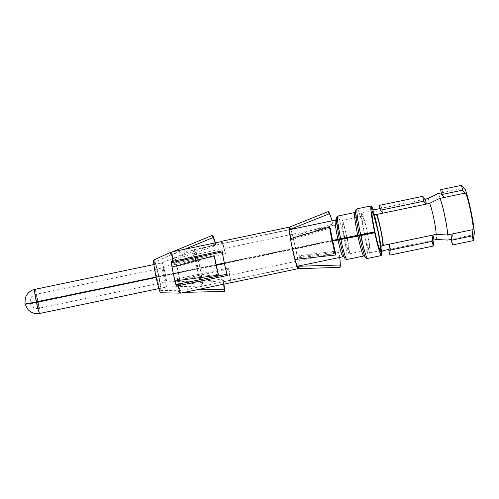 <?xml version="1.0" encoding="UTF-8"?>
<svg xmlns="http://www.w3.org/2000/svg" width="499" height="499" viewBox="0 0 499 499"><rect width="100%" height="100%" fill="white"/><g stroke="black" fill="none" stroke-linecap="round" stroke-linejoin="round"><path stroke-width="0.37" stroke-dasharray="2.5 1.87" d="M380.007 208.588L425.329 199.138M383.082 213.123L382.028 208.17L379.371 205.382M441.278 192.901L464.176 188.123M444.353 197.436L443.299 192.477L440.648 189.695M451.439 239.289L474.05 234.574M447.759 240.056A23.771 1.865 78.2 0 0 444.528 215.886A23.771 1.865 78.2 0 0 437.966 193.562M452.119 233.975L453.173 238.927L452.4 244.984M388.983 249.406L434.018 240.013M389.663 244.086L390.717 249.045L389.944 255.101M436.338 239.526A20.921 1.64 78.2 0 0 433.5 218.256A20.921 1.64 78.2 0 0 427.724 198.614L427.705 198.614M380.531 250.523A20.284 1.591 78.2 0 0 377.774 229.889A20.284 1.591 78.2 0 0 372.179 210.846A20.284 1.591 78.2 0 0 372.104 210.884M376.24 214.551A15.849 1.241 78.2 0 0 376.177 214.545L429.383 203.449A15.849 1.241 78.2 0 0 429.383 203.449A15.849 1.241 78.2 0 0 429.365 203.455A15.849 1.241 78.2 0 0 429.327 203.48M381.766 251.864A25.355 1.99 78.2 0 0 372.853 209.125M332.671 240.724L224.388 263.31M216.229 265.013L198.059 268.799A13.629 1.067 78.2 0 0 201.69 281.043A13.629 1.067 78.2 0 0 201.702 281.037A13.629 1.067 78.2 0 0 199.968 267.476A13.629 1.067 78.2 0 0 196.138 254.353A13.629 1.067 78.2 0 0 196.126 254.359A13.629 1.067 78.2 0 0 197.966 268.337L25.237 303.916M156.081 277.12L198.059 268.799M32.292 302.818A7.217 0.474 167.9 0 1 30.171 302.93A7.217 0.474 167.9 0 1 30.189 302.887M216.298 265.337L156.15 277.45M332.746 241.054L224.456 263.64M364.838 256.13L364.894 256.031C363.559 253.236 361.713 246.506 359.355 235.84L356.061 217.121L355.631 211.981M336.226 219.61L339.445 239.788M332.608 240.418L224.325 262.998M216.161 264.701L156.062 277.032M346.88 237.555A13.629 1.067 78.2 0 0 342.913 223.745A13.629 1.067 78.2 0 0 344.734 237.724L197.966 268.337M344.734 237.724L374.892 231.648M364.519 234.536A20.284 1.591 78.2 0 0 369.94 252.75A20.284 1.591 78.2 0 0 367.632 233.888M367.52 233.351A20.284 1.591 78.2 0 0 361.656 213.036A20.284 1.591 78.2 0 0 364.376 233.844M197.28 269.304A18.7 1.466 78.2 0 0 199.251 277.706M199.843 279.902A18.7 1.466 78.2 0 0 202.257 286.102A18.7 1.466 78.2 0 0 202.276 286.102A18.7 1.466 78.2 0 0 199.893 267.495A18.7 1.466 78.2 0 0 194.641 249.488A18.7 1.466 78.2 0 0 194.622 249.494A18.7 1.466 78.2 0 0 195.103 257.596M195.608 260.696A18.7 1.466 78.2 0 0 197.142 268.668M163.66 275.885A12.282 0.961 78.2 0 0 166.928 286.913A12.282 0.961 78.2 0 0 166.94 286.913A12.282 0.961 78.2 0 0 165.375 274.693A12.282 0.961 78.2 0 0 161.926 262.867A12.282 0.961 78.2 0 0 161.913 262.873A12.282 0.961 78.2 0 0 163.566 275.467M164.439 275.379A7.211 0.568 78.2 0 0 166.36 281.854A7.211 0.568 78.2 0 0 166.367 281.854A7.211 0.568 78.2 0 0 165.45 274.681A7.211 0.568 78.2 0 0 163.423 267.732A7.211 0.568 78.2 0 0 163.416 267.738A7.211 0.568 78.2 0 0 164.389 275.13M344.884 238.416A13.629 1.067 78.2 0 0 348.477 250.429A13.629 1.067 78.2 0 0 346.967 237.979M344.616 238.472A17.116 1.341 78.2 0 0 349.188 253.841A17.116 1.341 78.2 0 0 347.235 237.923M347.148 237.499A17.116 1.341 78.2 0 0 342.202 220.333A17.116 1.341 78.2 0 0 344.491 237.886M364.763 234.486A17.116 1.341 78.2 0 0 369.297 249.65A17.116 1.341 78.2 0 0 367.383 233.937M367.276 233.401A17.116 1.341 78.2 0 0 362.305 216.142A17.116 1.341 78.2 0 0 364.594 233.694M184.811 249.226L171.244 254.821A18.401 1.441 78.2 0 1 173.278 260.272L215.892 245.57A26.784 2.102 78.2 0 0 215.1 242.913M215.375 242.851A29.16 2.289 78.2 0 1 215.699 243.961L215.892 245.57M173.278 260.272L173.084 258.675A20.758 1.628 78.2 0 0 170.789 252.525L172.61 251.77M215.699 243.961L173.084 258.675M154.821 262.168A14.421 1.129 78.2 0 0 155.395 269.685A14.421 1.129 78.2 0 0 158.376 283.837A14.421 1.129 78.2 0 0 160.709 290.399A14.421 1.129 78.2 0 0 160.928 289.445A14.421 1.129 78.2 0 0 157.191 268.712A14.421 1.129 78.2 0 0 155.401 262.948A14.421 1.129 78.2 0 0 154.821 262.168L171.014 254.733A18.388 1.441 78.2 0 1 171.244 254.833L170.789 252.525M178.935 293.094L178.424 290.699A18.388 1.441 78.2 0 0 178.523 290.736A18.388 1.441 78.2 0 0 178.767 290.218A18.388 1.441 78.2 0 0 178.193 283.376A18.388 1.441 78.2 0 0 177.394 278.542L179.484 278.33A18.856 1.478 78.2 0 0 176.453 264.071L225.479 253.848A18.856 1.478 78.2 0 0 225.061 252.195A18.856 1.478 78.2 0 0 221.98 243.624A18.856 1.478 78.2 0 0 221.787 243.961L172.76 254.184A18.856 1.478 78.2 0 0 173.434 262.118M178.424 290.699L180.532 290.742L229.559 280.513A18.856 1.478 78.2 0 0 229.683 280.544A18.856 1.478 78.2 0 0 228.511 268.1L179.484 278.33M178.174 284.418A18.856 1.478 78.2 0 0 180.532 290.742M170.783 252.463A20.827 1.634 -101.8 0 1 173.939 261.807A20.827 1.634 -101.8 0 1 174.026 262.137A20.827 1.634 -101.8 0 1 174.351 263.416L174.463 264.751A18.388 1.441 78.2 0 0 174.039 263.085A18.388 1.441 78.2 0 0 173.278 260.278M174.463 264.751L176.453 264.071M298.09 266.117A18.856 1.478 78.2 0 0 297.136 256.018L296.93 256.062A18.856 1.478 78.2 0 0 293.113 238.004A18.856 1.478 78.2 0 0 293.013 237.636L293.219 237.599A18.856 1.478 78.2 0 0 290.455 229.503M290.655 238.634A18.856 1.478 78.2 0 0 290.836 239.726L291.042 239.682A18.856 1.478 78.2 0 0 294.859 257.74A18.856 1.478 78.2 0 0 294.953 258.108L294.753 258.145A18.856 1.478 78.2 0 0 295.09 259.418M222.242 251.939L222.46 251.895A18.856 1.478 78.2 0 0 226.608 271.974A18.856 1.478 78.2 0 0 227.201 274.194L226.97 274.244M228.511 268.1L228.898 269.142L179.609 279.421L177.794 279.608L177.394 278.542M223.683 284.181A26.784 2.102 78.2 0 0 223.047 279.209L178.193 283.382L178.63 284.754A20.758 1.628 -101.8 0 1 179.284 292.476L178.773 290.231L196.712 289.807M177.794 279.608A20.827 1.634 -101.8 0 1 178.031 280.962A20.827 1.634 -101.8 0 1 179.091 293.1M230.058 282.852L229.559 280.513M227.313 275.498L227.201 274.194M175.174 280.887A18.388 1.441 -101.8 0 1 174.949 279.976L174.968 280.912M214.52 256.355L172.33 267.682L172.018 267.04M174.949 279.976A18.388 1.441 78.2 0 1 174.943 279.951A18.388 1.441 78.2 0 1 172.342 267.714A18.388 1.441 78.2 0 1 172.336 267.689A18.388 1.441 -101.8 0 1 172.211 266.984M171.014 254.733A18.388 1.441 78.2 0 0 170.851 255.064L172.76 254.184M155.401 262.948L154.503 260.915A16.741 1.316 78.2 0 1 156.58 267.607A16.741 1.316 -101.8 0 1 160.921 291.666A16.741 1.316 -101.8 0 1 160.659 292.776M170.34 252.662L170.851 255.064M174.351 263.416L225.367 252.544L225.479 253.848M296.93 256.062L297.317 257.091A21.239 1.665 78.2 0 0 293.013 236.757A21.239 1.665 78.2 0 0 292.907 236.345L332.783 223.995L333.295 225.186A26.185 2.052 78.2 0 0 332.091 220.82M293.013 237.636L292.907 236.345A21.239 1.665 78.2 0 0 289.551 227.107L289.551 227.107M297.136 256.018L338.734 250.766L338.709 251.864A28.524 2.239 -101.8 0 1 340.287 264.314M298.296 268.643A21.239 1.665 78.2 0 0 297.317 257.091L338.709 251.864M339.725 257.434A26.185 2.052 78.2 0 0 338.734 250.766M294.753 258.145L294.859 259.443M294.953 258.108L335.702 253.66M222.074 250.854L222.46 251.895M228.898 269.142A21.239 1.665 -101.8 0 1 229.128 270.458L229.166 270.714A21.239 1.665 -101.8 0 1 230.195 282.864M221.294 241.622L221.787 243.961M221.5 241.298A21.239 1.665 -101.8 0 1 224.962 250.947A21.239 1.665 -101.8 0 1 224.993 251.072L225.055 251.309A21.239 1.665 -101.8 0 1 225.367 252.544M179.609 279.421A21.239 1.665 78.2 0 0 176.078 262.823M184.505 292.352L179.284 292.476M178.63 284.754L223.483 280.581L223.047 279.209M223.964 284.124A29.16 2.289 78.2 0 0 223.483 280.581M154.503 260.915A16.741 1.316 78.2 0 0 153.829 260.004M218.325 274.25L174.943 279.983M291.042 239.682L330.269 228.08M290.836 239.726L290.449 238.69M293.219 237.599L333.295 225.186M329.851 214.296A28.524 2.239 -101.8 0 1 332.783 223.995M383.756 250.492A20.921 1.64 78.2 0 0 380.912 229.222A20.921 1.64 78.2 0 0 375.142 209.58M381.317 254.234A24.089 1.89 78.2 0 0 379.003 234.461A24.089 1.89 78.2 0 0 372.516 208.844M380.456 247.442A19.018 1.491 78.2 0 0 377.78 230.395A19.018 1.491 78.2 0 0 373.414 213.703M373.427 213.89L373.227 213.46C372.896 213.834 373.876 214.196 376.177 214.545A15.849 1.241 78.2 0 0 376.121 214.576M367.576 258.426A25.355 1.99 78.2 0 0 364.345 233.201A25.355 1.99 78.2 0 0 357.222 208.782M363.833 255.968A22.187 1.74 78.2 0 0 361.008 233.894A22.187 1.74 78.2 0 0 354.777 212.53M346.824 259.517A22.187 1.74 78.2 0 0 343.998 237.443A22.187 1.74 78.2 0 0 337.761 216.079M339.463 239.763L339.32 239.071M343.019 256.748A18.7 1.466 78.2 0 0 340.636 238.142A18.7 1.466 78.2 0 0 335.384 220.134M39.714 313.447L39.733 313.441A12.282 0.961 78.2 0 0 38.167 301.221A12.282 0.961 78.2 0 0 34.718 289.395L34.718 289.395M36.776 302.001A7.211 0.568 78.2 0 0 38.697 308.476A7.211 0.568 78.2 0 0 37.88 301.77M37.862 301.683A7.211 0.568 78.2 0 0 35.753 294.36A7.211 0.568 78.2 0 0 36.72 301.758M441.272 192.87L464.151 188.098M439.631 198.396L465.299 193.044M380.001 208.563L425.31 199.113M381.486 252.382L380.743 244.61L378.142 230.251L374.418 214.751L372.528 209.056M381.167 246.344L380.388 247.548M429.365 203.455L439.6 198.402M369.94 252.75L380.456 250.56M361.656 213.036L372.179 210.846M343.998 256.891L344.291 257.128L344.023 256.605C342.844 253.829 341.322 248.209 339.47 239.751M202.276 286.102L297.516 266.241M194.641 249.488L289.875 229.627M166.928 286.913L202.257 286.102M153.885 264.545L161.926 262.867L194.622 249.494M158.9 288.59L166.94 286.913M30.177 302.93C30.04 302.924 30.932 305.382 31.886 306.261C32.048 307.066 33.739 307.852 36.963 308.625L166.367 281.854L201.69 281.043L348.477 250.429M342.913 223.745L196.138 254.353L163.416 267.738L35.753 294.36C34.774 294.167 33.196 295.283 31.032 297.728L30.395 299.119L30.171 302.905M349.188 253.841L369.297 249.65M342.202 220.333L362.305 216.142M160.709 290.399L178.523 290.736M229.683 280.544L297.735 266.354M160.928 289.445L160.921 291.666M221.98 243.624L290.237 229.39L329.128 213.797"/><path stroke-width="0.75" d="M472.996 229.621A18.7 1.466 78.2 0 0 470.457 210.603A18.7 1.466 78.2 0 0 465.299 193.044A18.7 1.466 78.2 0 0 465.23 193.082L462.486 190.2L461.525 185.341L464.176 188.123A23.771 1.865 78.2 0 1 464.263 188.079A23.771 1.865 78.2 0 1 470.819 210.397A23.771 1.865 78.2 0 1 474.05 234.574L473.277 240.63L472.197 235.884L472.996 229.621L447.329 234.973L435.914 234.443L432.964 235.054L434.018 240.013L436.338 239.526L447.759 240.056L451.439 239.289M372.516 208.844A24.089 1.89 78.2 0 0 371.312 207.166A3.169 3.156 -133.7 0 0 375.067 209.617L380.007 208.588M371.312 207.166L372.366 212.125A3.169 3.156 -133.7 0 0 376.121 214.576L426.383 204.091L425.329 199.138L427.649 198.652L437.885 193.606L441.278 192.901M465.23 193.082L439.563 198.434L429.327 203.48L426.383 204.091L423.645 201.216L422.678 196.35L425.329 199.138M441.272 192.87L437.966 193.562A23.771 1.865 78.2 0 0 437.935 193.575A23.771 1.865 78.2 0 0 437.885 193.606M434.018 240.013L433.244 246.069L432.165 241.323L432.964 235.054L382.702 245.539A3.169 3.156 -133.7 0 0 380.269 249.282L381.317 254.234A3.169 3.156 -133.7 0 1 382.222 251.303L381.486 252.382M388.983 249.406L383.756 250.492A3.169 3.156 -133.7 0 0 382.222 251.303M447.329 234.973A18.7 1.466 78.2 0 0 444.883 216.404A18.7 1.466 78.2 0 0 439.706 198.402M435.914 234.443A15.849 1.241 78.2 0 0 433.774 218.394A15.849 1.241 78.2 0 0 429.396 203.442M360.796 235.653A25.355 1.99 78.2 0 0 367.576 258.426C366.428 258.413 365.723 258.058 365.461 257.353C364.551 256.76 362.511 249.6 359.349 235.859L374.718 232.752A25.355 1.99 78.2 0 0 381.492 255.525A25.355 1.99 78.2 0 0 381.766 251.864M372.853 209.125A25.355 1.99 78.2 0 0 371.144 205.881A25.355 1.99 78.2 0 0 374.531 231.885L339.295 239.09L336.338 221.375L336.457 217.221L337.761 216.079A22.187 1.74 78.2 0 0 340.73 238.834M374.718 232.752L375.036 232.341A20.284 1.591 78.2 0 0 380.456 250.56A20.284 1.591 78.2 0 0 380.531 250.523M372.104 210.884A20.284 1.591 78.2 0 0 374.892 231.648L374.531 231.885M375.036 232.341L332.671 240.724M224.388 263.31L216.229 265.013M156.081 277.12L36.776 302.001A7.217 0.474 167.9 0 1 32.292 302.818M156.15 277.45L36.452 302.413C29.653 303.791 25.904 304.315 25.212 303.991L25.212 303.966C24.875 304.515 24.919 302.631 25.343 298.321C26.522 292.807 32.703 289.351 34.718 289.395A12.282 0.961 78.2 0 0 36.358 301.995L25.206 303.953M359.349 235.859L332.746 241.054M224.456 263.64L216.298 265.337M339.445 239.794L343.399 255.232L345.165 258.987L346.824 259.517L363.833 255.968L365.056 256.318M336.401 219.279L335.384 220.134A18.7 1.466 78.2 0 0 337.885 239.314L339.32 239.065M337.885 239.314L332.608 240.418M224.325 262.998L216.161 264.701M156.062 277.032L36.358 301.995M367.632 233.888A20.284 1.591 78.2 0 0 367.52 233.351M199.251 277.706A18.7 1.466 78.2 0 0 199.843 279.902M195.103 257.596A18.7 1.466 78.2 0 0 195.608 260.696M346.967 237.979A13.629 1.067 78.2 0 0 346.88 237.555M347.235 237.923A17.116 1.341 78.2 0 0 347.148 237.499M367.383 233.937A17.116 1.341 78.2 0 0 367.276 233.401M383.082 213.123L380.338 210.247L423.645 201.216M380.338 210.247L379.371 205.382L422.678 196.35M444.353 197.436L441.609 194.554L440.648 189.695L461.525 185.341M441.609 194.554L462.486 190.2M432.165 241.323L388.864 250.355L389.944 255.101L433.244 246.069M389.663 244.086L388.864 250.355M452.119 233.975L451.321 240.237L472.197 235.884M451.321 240.237L452.4 244.984L473.277 240.63M215.1 242.913A26.784 2.102 78.2 0 0 212.936 237.63L184.811 249.226M215.375 242.851A29.16 2.289 78.2 0 0 212.474 235.316L212.936 237.63M212.474 235.316L172.61 251.77M175.174 280.887A18.388 1.441 -101.8 0 0 175.548 282.372A18.388 1.441 78.2 0 0 176.141 284.58L226.97 274.244M295.09 259.418A18.856 1.478 78.2 0 0 297.735 266.354A18.856 1.478 78.2 0 0 297.797 266.316L298.003 266.273A18.856 1.478 78.2 0 0 298.09 266.117M179.091 293.1A20.827 1.634 -101.8 0 1 179.054 293.113A20.827 1.634 -101.8 0 1 179.016 293.119A20.827 1.634 -101.8 0 1 178.935 293.094L180.769 293.131L230.058 282.852A21.239 1.665 -101.8 0 0 230.17 282.877A21.239 1.665 -101.8 0 1 230.17 282.877L298.221 268.68A21.239 1.665 78.2 0 0 298.259 268.668A21.239 1.665 78.2 0 0 298.296 268.643L340.019 267.377L339.938 265.006A26.185 2.052 78.2 0 0 340.181 262.193A26.185 2.052 78.2 0 0 339.725 257.434M196.712 289.807L223.889 289.171A26.784 2.102 78.2 0 0 223.683 284.181M176.253 285.915A20.827 1.634 -101.8 0 1 175.941 284.767A20.827 1.634 -101.8 0 1 175.648 283.65A20.827 1.634 -101.8 0 1 171.3 262.929A20.827 1.634 -101.8 0 1 171.101 261.676L222.074 250.854A21.239 1.665 -101.8 0 0 222.267 252.076L222.304 252.319A21.239 1.665 -101.8 0 0 226.702 273.221A21.239 1.665 -101.8 0 0 226.951 274.157L227.008 274.375A21.239 1.665 -101.8 0 0 227.313 275.498L178.024 285.777L176.253 285.915L176.141 284.58M174.968 280.912A20.758 1.628 -101.8 0 1 172.018 267.04L214.202 255.7L214.52 256.355A26.784 2.102 78.2 0 0 218.325 274.25L218.344 275.192L174.968 280.912M172.211 266.984A18.388 1.441 -101.8 0 1 171.5 262.742L222.242 251.939M171.101 261.676L171.5 262.742M179.016 293.119L160.659 292.776A16.741 1.316 -101.8 0 1 157.952 285.16A16.741 1.316 78.2 0 1 154.497 268.736A16.741 1.316 78.2 0 1 153.829 260.004L170.515 252.351A20.827 1.634 -101.8 0 1 170.783 252.463M172.785 261.133A21.239 1.665 78.2 0 1 172.005 251.901L170.34 252.662A20.827 1.634 -101.8 0 1 170.415 252.457A20.827 1.634 -101.8 0 1 170.515 252.351M332.091 220.82A26.185 2.052 78.2 0 0 330.606 216.279A26.185 2.052 78.2 0 0 329.128 213.797A26.185 2.052 78.2 0 0 329.059 213.84L289.969 229.471A18.856 1.478 78.2 0 0 290.655 238.634M298.003 266.273L339.938 265.006M297.797 266.316L298.296 268.643M289.969 229.471L289.476 227.145A21.239 1.665 78.2 0 0 290.381 238.254A21.239 1.665 78.2 0 0 290.449 238.69A21.239 1.665 78.2 0 0 294.753 259.031A21.239 1.665 78.2 0 0 294.859 259.443A21.239 1.665 78.2 0 0 298.221 268.68M329.483 227.151L330.269 228.08A26.185 2.052 78.2 0 0 335.571 253.155A26.185 2.052 78.2 0 0 335.702 253.66L335.409 255.02A28.524 2.239 -101.8 0 1 335.266 254.465A28.524 2.239 -101.8 0 1 329.483 227.151L290.449 238.69M294.859 259.443L335.409 255.02M172.005 251.901L221.294 241.622A21.239 1.665 -101.8 0 1 221.363 241.416L221.381 241.385A21.239 1.665 -101.8 0 1 221.5 241.298L289.539 227.107A21.239 1.665 78.2 0 0 289.526 227.114A21.239 1.665 78.2 0 0 289.476 227.145L328.174 211.638A28.524 2.239 -101.8 0 1 328.242 211.588A28.524 2.239 -101.8 0 1 329.851 214.296L330.606 216.279M178.024 285.777A21.239 1.665 78.2 0 0 180.769 293.131M223.889 289.171L224.4 291.428L184.505 292.352M224.4 291.428A29.16 2.289 78.2 0 0 223.964 284.124M214.202 255.7A29.16 2.289 78.2 0 0 218.344 275.192M329.059 213.84L328.174 211.638M340.181 262.193L340.287 264.314A28.524 2.239 -101.8 0 1 340.019 267.377M372.528 209.056L372.298 208.594C372.104 209.006 373.052 209.337 375.142 209.58A20.921 1.64 78.2 0 0 375.067 209.617M380.269 249.282A19.018 1.491 78.2 0 0 380.456 247.442M373.414 213.703A19.018 1.491 78.2 0 0 372.366 212.125M382.702 245.539A15.849 1.241 78.2 0 0 380.625 229.802A15.849 1.241 78.2 0 0 376.24 214.551M371.144 205.881L357.222 208.782A25.355 1.99 78.2 0 0 360.615 234.792M357.902 236.046A22.187 1.74 78.2 0 0 363.833 255.968M355.762 211.726L354.777 212.53A22.187 1.74 78.2 0 0 357.746 235.285M340.892 239.595A22.187 1.74 78.2 0 0 346.824 259.517M338.016 239.957A18.7 1.466 78.2 0 0 343.019 256.748L344.291 257.128M36.452 302.413A12.282 0.961 78.2 0 0 39.733 313.441L158.9 288.59M427.693 198.621L437.935 193.575M375.142 209.58L380.001 208.563M425.31 199.113L427.705 198.614M380.388 247.548L379.583 240.219L377.755 230.345L373.427 213.89M367.576 258.426L381.492 255.525M357.222 208.782C356.174 209.249 355.675 209.861 355.718 210.615C355.407 211.258 355.687 214.701 356.573 220.932L359.174 235.041M337.761 216.079L354.777 212.53M297.516 266.241L343.019 256.748M289.875 229.627L335.384 220.134M34.718 289.395L153.885 264.545M25.218 303.991L26.603 307.584L28.243 309.792C31.412 312.998 35.242 314.214 39.733 313.441M289.526 227.114L328.242 211.588"/></g></svg>
